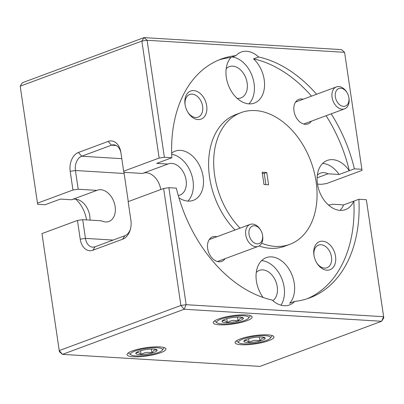 <?xml version="1.0" encoding="UTF-8"?>
<svg xmlns="http://www.w3.org/2000/svg" width="404" height="404" viewBox="0 0 404 404"><rect width="100%" height="100%" fill="white"/><g stroke="black" fill="none" stroke-linecap="round" stroke-linejoin="round"><path stroke-width="0.61" d="M249.248 229.967A9.363 6.479 69.7 0 0 253.606 242.466A9.363 6.479 69.7 0 0 262.327 239.633A9.363 6.479 69.7 0 0 262.539 235.128A9.363 6.479 69.7 0 0 260.691 230.149A9.363 6.479 69.7 0 0 249.248 229.967M262.539 235.128L262.64 235.795A11.706 8.1 -110.3 0 1 262.378 241.43A11.706 8.1 -110.3 0 1 258.272 246.359A11.706 8.1 -110.3 0 1 248.647 242.062A11.706 8.1 -110.3 0 1 246.031 229.346A11.706 8.1 -110.3 0 1 250.132 224.412A11.706 8.1 -110.3 0 1 260.333 229.573L260.691 230.149M335.572 92.455A9.363 6.479 69.7 0 0 339.936 104.954A9.363 6.479 69.7 0 0 348.657 102.126A9.363 6.479 69.7 0 0 348.864 97.617A9.363 6.479 69.7 0 0 347.021 92.637A9.363 6.479 69.7 0 0 335.572 92.455M348.864 97.617L348.97 98.288A11.706 8.1 -110.3 0 1 348.708 103.919A11.706 8.1 -110.3 0 1 344.602 108.853A11.706 8.1 -110.3 0 1 334.977 104.55A11.706 8.1 -110.3 0 1 332.356 91.834A11.706 8.1 -110.3 0 1 336.461 86.9A11.706 8.1 -110.3 0 1 346.662 92.062L347.021 92.637M160.332 348.137A16.18 3.414 171.6 0 0 140.435 349.49A16.18 3.414 171.6 0 0 130.982 354.864A16.18 3.414 171.6 0 0 132.674 355.515A16.18 3.414 171.6 0 0 149.227 354.838A16.18 3.414 171.6 0 0 162.241 350.248A16.18 3.414 171.6 0 0 160.332 348.137M130.982 354.864L129.002 353.46A17.978 3.793 -8.4 0 1 128.477 352.788M155.747 349.359A10.812 2.283 171.6 0 0 151.808 349.076A10.812 2.283 171.6 0 0 141.107 350.596A10.812 2.283 171.6 0 0 135.986 352.879A10.812 2.283 171.6 0 0 135.805 353.343A10.812 2.283 171.6 0 0 141.198 354.576A10.812 2.283 171.6 0 0 151.899 353.056A10.812 2.283 171.6 0 0 157.207 350.303A10.812 2.283 171.6 0 0 156.878 349.793A10.812 2.283 171.6 0 0 155.747 349.359M164.039 347.536A17.978 3.793 -8.4 0 1 163.731 348.334L162.241 350.248M135.805 353.343C137.33 351.935 139.133 352.344 141.198 354.576C144.465 352.248 148.031 351.743 151.899 353.056C153.384 350.324 155.151 349.404 157.207 350.303M140.632 350.728L141.198 354.576M151.313 349.086L151.899 353.056M246.511 316.175A16.18 3.414 171.6 0 0 226.614 317.529A16.18 3.414 171.6 0 0 217.16 322.902A16.18 3.414 171.6 0 0 218.852 323.554A16.18 3.414 171.6 0 0 235.411 322.882A16.18 3.414 171.6 0 0 248.42 318.286A16.18 3.414 171.6 0 0 246.511 316.175M217.16 322.902L215.181 321.503A17.978 3.793 -8.4 0 1 214.655 320.826M241.925 317.398A10.812 2.283 171.6 0 0 237.986 317.115A10.812 2.283 171.6 0 0 227.285 318.635A10.812 2.283 171.6 0 0 222.165 320.917A10.812 2.283 171.6 0 0 221.983 321.382A10.812 2.283 171.6 0 0 227.376 322.614A10.812 2.283 171.6 0 0 238.077 321.094A10.812 2.283 171.6 0 0 243.385 318.347A10.812 2.283 171.6 0 0 243.056 317.837A10.812 2.283 171.6 0 0 241.925 317.398M250.217 315.575A17.978 3.793 -8.4 0 1 249.914 316.372L248.42 318.286M221.983 321.382C223.513 319.973 225.311 320.382 227.376 322.614C230.644 320.286 234.214 319.781 238.077 321.094C239.562 318.362 241.329 317.443 243.385 318.347M226.811 318.766L227.376 322.614M237.491 317.125L238.077 321.094M268.347 336.108A16.18 3.414 171.6 0 0 248.45 337.461A16.18 3.414 171.6 0 0 238.996 342.834A16.18 3.414 171.6 0 0 240.688 343.486A16.18 3.414 171.6 0 0 257.247 342.814A16.18 3.414 171.6 0 0 270.256 338.219A16.18 3.414 171.6 0 0 268.347 336.108M238.996 342.834L237.017 341.436A17.978 3.793 -8.4 0 1 236.492 340.759M263.761 337.335A10.812 2.283 171.6 0 0 259.822 337.047A10.812 2.283 171.6 0 0 249.122 338.567A10.812 2.283 171.6 0 0 244.001 340.855A10.812 2.283 171.6 0 0 243.819 341.319A10.812 2.283 171.6 0 0 249.212 342.547A10.812 2.283 171.6 0 0 259.913 341.026A10.812 2.283 171.6 0 0 265.221 338.279A10.812 2.283 171.6 0 0 264.893 337.769A10.812 2.283 171.6 0 0 263.761 337.335M272.054 335.507A17.978 3.793 -8.4 0 1 271.751 336.305L270.256 338.219M243.819 341.319C245.349 339.905 247.147 340.314 249.212 342.547C252.48 340.219 256.05 339.714 259.913 341.026C261.398 338.294 263.166 337.38 265.221 338.279M248.647 338.698L249.212 342.547M259.328 337.062L259.913 341.026M313.913 255.025A14.983 10.368 69.7 0 0 313.933 255.161A14.983 10.368 69.7 0 0 316.887 263.125A14.983 10.368 69.7 0 0 329.896 269.751A14.983 10.368 69.7 0 0 335.557 256.343A14.983 10.368 69.7 0 0 322.594 241.198A14.983 10.368 69.7 0 0 313.913 255.025M316.655 262.746A12.08 8.363 69.7 0 0 326.972 267.741A12.08 8.363 69.7 0 0 331.492 256.944A12.08 8.363 69.7 0 0 318.569 245.087A12.08 8.363 69.7 0 0 314.004 255.596M216.898 236.739A13.11 9.075 69.7 0 0 207.666 248.556A13.11 9.075 69.7 0 0 207.681 248.677A13.11 9.075 69.7 0 0 210.267 255.646A13.11 9.075 69.7 0 0 225.033 258.686M272.836 300.667A16.67 11.534 69.7 0 0 277.24 286.739A16.67 11.534 69.7 0 0 259.403 270.377A16.67 11.534 69.7 0 0 256.267 272.463M163.63 188.476L128.149 201.636L130.911 220.362A15.468 10.676 93.5 0 1 130.325 229.497A15.468 10.676 93.5 0 1 122.654 239.203L92.895 250.238A15.468 10.676 93.5 0 1 80.219 239.163L77.452 220.438L41.965 233.598L59.242 350.586L180.906 305.464L163.63 188.476L168.872 187.698L176.341 188.153A127.346 88.143 69.7 0 0 272.114 300.026A26.22 18.145 69.7 0 0 289.527 304.949A26.22 18.145 69.7 0 0 294.713 301.399L289.643 303.278A26.22 18.145 69.7 0 0 294.279 283.396A26.22 18.145 69.7 0 0 266.221 257.661A26.22 18.145 69.7 0 0 256.404 281.093A26.22 18.145 69.7 0 0 263.105 297.475M280.962 305.177A26.22 18.145 69.7 0 0 284.138 287.158A26.22 18.145 69.7 0 0 261.57 260.661M133.199 356.762A19.665 4.151 171.6 0 0 154.52 354.515A19.665 4.151 171.6 0 0 165.958 348.955A19.665 4.151 171.6 0 0 159.812 346.89A19.665 4.151 171.6 0 0 138.486 349.137A19.665 4.151 171.6 0 0 127.053 354.697A19.665 4.151 171.6 0 0 133.199 356.762M219.377 324.801A19.665 4.151 171.6 0 0 240.698 322.554A19.665 4.151 171.6 0 0 252.136 316.994A19.665 4.151 171.6 0 0 245.991 314.928A19.665 4.151 171.6 0 0 224.664 317.175A19.665 4.151 171.6 0 0 213.231 322.735A19.665 4.151 171.6 0 0 219.377 324.801M241.213 344.733A19.665 4.151 171.6 0 0 262.534 342.486A19.665 4.151 171.6 0 0 273.973 336.926A19.665 4.151 171.6 0 0 267.827 334.86A19.665 4.151 171.6 0 0 246.501 337.108A19.665 4.151 171.6 0 0 235.067 342.668A19.665 4.151 171.6 0 0 241.213 344.733M185.042 104.414A14.983 10.368 69.7 0 0 185.062 104.55A14.983 10.368 69.7 0 0 188.017 112.514A14.983 10.368 69.7 0 0 201.025 119.14A14.983 10.368 69.7 0 0 206.681 105.732A14.983 10.368 69.7 0 0 193.723 90.587A14.983 10.368 69.7 0 0 185.042 104.414M187.784 112.135A12.08 8.363 69.7 0 0 198.096 117.13A12.08 8.363 69.7 0 0 202.621 106.333A12.08 8.363 69.7 0 0 189.698 94.475A12.08 8.363 69.7 0 0 185.133 104.99M303.222 99.227A13.11 9.075 69.7 0 0 293.991 111.05A13.11 9.075 69.7 0 0 294.011 111.166A13.11 9.075 69.7 0 0 296.597 118.135A13.11 9.075 69.7 0 0 311.363 121.18M178.275 195.546A16.67 11.534 69.7 0 0 179.871 195.137A16.67 11.534 69.7 0 0 186.113 180.24A16.67 11.534 69.7 0 0 168.276 163.883A16.67 11.534 69.7 0 0 167.852 164.054L142.501 173.452L123.826 172.316L120.887 152.485A15.468 10.676 93.5 0 0 120.867 152.353A15.468 10.676 93.5 0 0 108.211 141.41L111.453 145.198L81.694 156.232A11.721 8.09 -86.5 0 0 75.437 170.513L78.199 189.239L72.962 190.011L37.476 203.172L37.648 204.278L45.112 204.732L60.363 199.096L71.533 199.773L96.879 190.375L78.199 189.239M143.369 173.134A16.67 11.534 -110.3 0 1 160.752 189.542M237.173 98.364A16.67 11.534 69.7 0 0 240.91 97.899A16.67 11.534 69.7 0 0 247.157 83.007A16.67 11.534 69.7 0 0 229.321 66.645A16.67 11.534 69.7 0 0 226.184 68.73M75.7 199.137A26.22 18.145 -110.3 0 1 86.517 219.892M236.022 55.6L230.952 57.479A26.22 18.145 69.7 0 0 226.321 77.361A26.22 18.145 69.7 0 0 254.374 103.096A26.22 18.145 69.7 0 0 264.191 79.669A26.22 18.145 69.7 0 0 253.55 58.858L258.621 56.974A26.22 18.145 69.7 0 0 241.208 52.05A26.22 18.145 69.7 0 0 236.022 55.6A127.346 88.143 69.7 0 0 221.084 59.1A127.346 88.143 69.7 0 0 171.846 157.732L156.676 163.373L167.852 164.054M248.889 103.858A26.22 18.145 69.7 0 0 254.055 83.426A26.22 18.145 69.7 0 0 232.244 56.999M178.932 197.798A26.22 18.145 69.7 0 0 193.329 200.328A26.22 18.145 69.7 0 0 203.151 176.901A26.22 18.145 69.7 0 0 175.094 151.167A26.22 18.145 69.7 0 0 171.66 153.091M187.845 201.096A26.22 18.145 69.7 0 0 193.011 180.659A26.22 18.145 69.7 0 0 171.695 154.303M261.681 243.198A70.23 48.606 69.7 0 0 289.789 244.344A70.23 48.606 69.7 0 0 316.09 181.588A70.23 48.606 69.7 0 0 240.946 112.655L235.875 114.534A70.23 48.606 69.7 0 0 209.575 177.29A70.23 48.606 69.7 0 0 234.992 230.028M240.946 112.655A70.23 48.606 69.7 0 0 214.645 175.412A70.23 48.606 69.7 0 0 240.062 228.149M77.452 220.438L82.694 219.66L101.374 220.796A16.67 11.534 69.7 0 0 108.898 221.458A16.67 11.534 69.7 0 0 115.14 206.56A16.67 11.534 69.7 0 0 97.308 190.203A16.67 11.534 69.7 0 0 96.879 190.375M72.397 199.455A16.67 11.534 -110.3 0 1 89.794 215.963A16.67 11.534 -110.3 0 1 90.001 220.104M317.1 177.836L327.977 173.801A16.67 11.534 69.7 0 0 320.448 173.144A16.67 11.534 69.7 0 0 317.312 175.23M328.3 204.863A16.67 11.534 69.7 0 0 332.038 204.399A16.67 11.534 69.7 0 0 332.467 204.227L331.603 204.545M317.483 184.108L321.306 184.34L326.548 183.562L362.034 170.402L344.587 52.313L147.107 40.289L164.377 157.277L171.846 157.732M327.977 173.801L339.148 174.483L354.394 168.842L361.863 169.296M230.952 57.479A127.346 88.143 69.7 0 0 218.569 60.095M268.574 184.795L266.756 172.483L262.156 172.2L263.979 184.517L268.574 184.795M164.377 157.277L159.141 158.05L141.865 41.067L20.2 86.183L22.371 82.729L144.036 37.607L341.516 49.631L344.587 52.313L362.034 170.402M159.141 158.05L123.654 171.21M20.2 86.183L37.476 203.172M72.962 190.011L70.195 171.286A15.468 10.676 93.5 0 1 78.457 152.444L108.211 141.41M354.394 168.842A127.346 88.143 69.7 0 0 331.169 113.832M316.59 94.273A127.346 88.143 69.7 0 0 258.621 56.974M266.756 172.483L264.221 173.422L262.322 173.306M264.221 173.422L265.877 184.633M147.107 40.289L144.036 37.607L141.865 41.067L147.107 40.289M349.324 170.725A127.346 88.143 69.7 0 0 326.099 115.711M311.519 96.152A127.346 88.143 69.7 0 0 253.55 58.858M349.283 170.72A26.22 18.145 69.7 0 0 327.265 160.428A26.22 18.145 69.7 0 0 319.367 191.319A26.22 18.145 69.7 0 0 345.501 209.595A26.22 18.145 69.7 0 0 353.778 201.147L353.818 201.147A127.346 88.143 69.7 0 1 307.091 298.783M259.065 245.996A70.23 48.606 69.7 0 0 284.719 246.228L289.789 244.344M353.778 201.147L343.637 204.904A26.22 18.145 69.7 0 1 340.017 210.358M339.148 174.483A26.22 18.145 69.7 0 0 322.609 163.423M332.467 204.227L343.637 204.904M82.694 219.66L85.456 238.385A11.721 8.09 -86.5 0 0 92.678 247.147A11.721 8.09 -86.5 0 0 95.066 246.778L124.821 235.744A11.721 8.09 -86.5 0 0 130.487 228.901M124.003 172.326A11.721 8.09 -86.5 0 0 124.129 173.478L128.28 201.586M120.983 153.116A11.721 8.09 -86.5 0 0 113.837 144.834A11.721 8.09 -86.5 0 0 111.453 145.198L116.165 145.485M168.872 187.698L186.148 304.687L383.628 316.711L366.352 199.722L358.888 199.268L353.818 201.147M366.352 199.722L383.8 317.817L383.628 316.711L381.629 321.271L184.148 309.252L62.484 354.369L259.964 366.393L381.629 321.271L383.8 317.817M294.713 301.399A127.346 88.143 69.7 0 0 309.651 297.899A127.346 88.143 69.7 0 0 358.888 199.268M186.148 304.687L180.906 305.464L184.148 309.252L186.148 304.687M59.242 350.586L59.413 351.687L62.484 354.369L59.242 350.586M124.129 173.478L75.437 170.513L70.195 171.286M80.219 239.163L85.456 238.385L113.155 240.072M78.457 152.444L81.694 156.232L121.801 158.676M95.066 246.778L92.895 250.238M124.821 235.744L122.654 239.203M258.272 246.359L217.372 261.529M250.132 224.412L209.232 239.582M344.602 108.853L303.702 124.018M336.461 86.9L295.561 102.071"/></g></svg>
